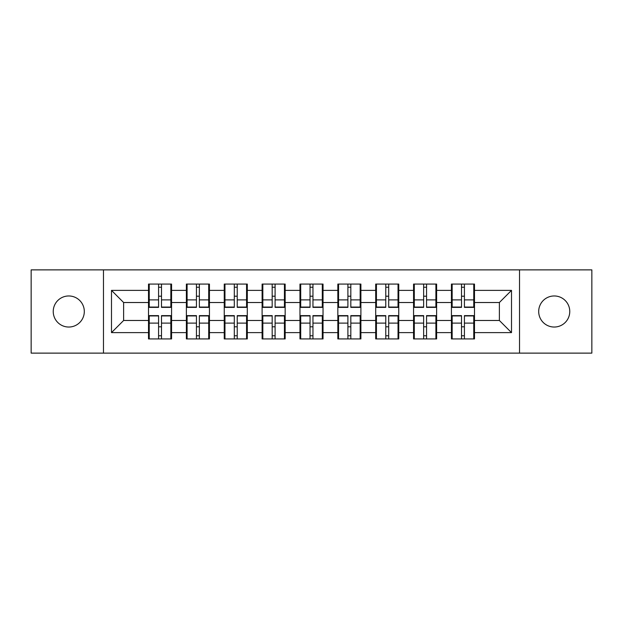 <?xml version="1.0" encoding="UTF-8"?>
<svg xmlns="http://www.w3.org/2000/svg" width="623" height="623" viewBox="0 0 623 623"><rect width="100%" height="100%" fill="white"/><g stroke="black" fill="none" stroke-linecap="round" stroke-linejoin="round"><path stroke-width="0.93" d="M554.229 327.036A15.536 15.536 0 0 1 538.693 311.5A15.536 15.536 0 0 1 554.229 295.964A15.536 15.536 0 0 1 569.765 311.5A15.536 15.536 0 0 1 554.229 327.036M68.771 327.036A15.536 15.536 0 0 1 53.235 311.5A15.536 15.536 0 0 1 68.771 295.964A15.536 15.536 0 0 1 84.307 311.5A15.536 15.536 0 0 1 68.771 327.036M519.52 353.124L591.85 353.124L591.85 269.876L519.52 269.876L519.52 353.124L103.48 353.124L103.48 269.876L31.15 269.876L31.15 353.124L103.48 353.124M474.492 326.911L473.76 326.911M452.158 326.911L451.434 326.911M451.434 296.089L452.158 296.089M473.76 296.089L474.492 296.089M474.492 292.935L473.76 292.935M452.158 292.935L451.434 292.935M451.434 330.065L452.158 330.065M473.76 330.065L474.492 330.065M436.63 326.911L435.898 326.911M414.295 326.911L413.563 326.911M413.563 296.089L414.295 296.089M435.898 296.089L436.63 296.089M436.63 292.935L435.898 292.935M414.295 292.935L413.563 292.935M413.563 330.065L414.295 330.065M435.898 330.065L436.63 330.065M398.759 326.911L398.035 326.911M376.432 326.911L375.7 326.911M375.7 296.089L376.432 296.089M398.035 296.089L398.759 296.089M398.759 292.935L398.035 292.935M376.432 292.935L375.7 292.935M375.7 330.065L376.432 330.065M398.035 330.065L398.759 330.065M360.896 326.911L360.164 326.911M338.562 326.911L337.837 326.911M337.837 296.089L338.562 296.089M360.164 296.089L360.896 296.089M360.896 292.935L360.164 292.935M338.562 292.935L337.837 292.935M337.837 330.065L338.562 330.065M360.164 330.065L360.896 330.065M323.033 326.911L322.301 326.911M300.699 326.911L299.967 326.911M299.967 296.089L300.699 296.089M322.301 296.089L323.033 296.089M323.033 292.935L322.301 292.935M300.699 292.935L299.967 292.935M299.967 330.065L300.699 330.065M322.301 330.065L323.033 330.065M285.163 326.911L284.438 326.911M262.836 326.911L262.104 326.911M262.104 296.089L262.836 296.089M284.438 296.089L285.163 296.089M285.163 292.935L284.438 292.935M262.836 292.935L262.104 292.935M262.104 330.065L262.836 330.065M284.438 330.065L285.163 330.065M247.3 326.911L246.568 326.911M224.965 326.911L224.241 326.911M224.241 296.089L224.965 296.089M246.568 296.089L247.3 296.089M247.3 292.935L246.568 292.935M224.965 292.935L224.241 292.935M224.241 330.065L224.965 330.065M246.568 330.065L247.3 330.065M209.437 326.911L208.705 326.911M187.102 326.911L186.37 326.911M186.37 296.089L187.102 296.089M208.705 296.089L209.437 296.089M209.437 292.935L208.705 292.935M187.102 292.935L186.37 292.935M186.37 330.065L187.102 330.065M208.705 330.065L209.437 330.065M519.52 269.876L103.48 269.876M499.373 320.479L499.373 302.521L474.492 302.521L474.492 320.479L499.373 320.479L511.506 332.62L511.506 290.38L474.492 290.38L474.492 284.072L451.434 284.072L451.434 302.521L436.63 302.521L436.63 320.479L451.434 320.479L451.434 302.521M511.506 332.62L474.492 332.62L474.492 338.928L451.434 338.928L451.434 332.62L436.63 332.62L436.63 338.928L413.563 338.928L413.563 332.62L398.759 332.62L398.759 338.928L375.7 338.928L375.7 332.62L360.896 332.62L360.896 338.928L337.837 338.928L337.837 332.62L323.033 332.62L323.033 338.928L299.967 338.928L299.967 332.62L285.163 332.62L285.163 338.928L262.104 338.928L262.104 332.62L247.3 332.62L247.3 338.928L224.241 338.928L224.241 332.62L209.437 332.62L209.437 338.928L186.37 338.928L186.37 332.62L171.566 332.62L171.566 338.928L148.508 338.928L148.508 332.62L111.494 332.62L111.494 290.38L148.508 290.38L148.508 302.521L123.627 302.521L123.627 320.479L148.508 320.479L148.508 302.521M451.434 290.38L436.63 290.38L436.63 284.072L413.563 284.072L413.563 290.38L398.759 290.38L398.759 284.072L375.7 284.072L375.7 290.38L360.896 290.38L360.896 284.072L337.837 284.072L337.837 290.38L323.033 290.38L323.033 284.072L299.967 284.072L299.967 290.38L285.163 290.38L285.163 284.072L262.104 284.072L262.104 290.38L247.3 290.38L247.3 284.072L224.241 284.072L224.241 290.38L209.437 290.38L209.437 284.072L186.37 284.072L186.37 290.38L171.566 290.38L171.566 284.072L148.508 284.072L148.508 290.38M451.434 320.479L451.434 332.62M436.63 320.479L436.63 332.62M436.63 290.38L436.63 302.521M398.759 320.479L413.563 320.479L413.563 302.521L398.759 302.521L398.759 332.62M413.563 320.479L413.563 332.62M413.563 290.38L413.563 302.521M398.759 290.38L398.759 302.521M360.896 320.479L375.7 320.479L375.7 302.521L360.896 302.521L360.896 332.62M375.7 320.479L375.7 332.62M375.7 290.38L375.7 302.521M360.896 290.38L360.896 302.521M323.033 320.479L337.837 320.479L337.837 302.521L323.033 302.521L323.033 332.62M337.837 320.479L337.837 332.62M337.837 290.38L337.837 302.521M323.033 290.38L323.033 302.521M285.163 320.479L299.967 320.479L299.967 302.521L285.163 302.521L285.163 332.62M299.967 320.479L299.967 332.62M299.967 290.38L299.967 302.521M285.163 290.38L285.163 302.521M247.3 320.479L262.104 320.479L262.104 302.521L247.3 302.521L247.3 332.62M262.104 320.479L262.104 332.62M262.104 290.38L262.104 302.521M247.3 290.38L247.3 302.521M209.437 320.479L224.241 320.479L224.241 302.521L209.437 302.521L209.437 332.62M224.241 320.479L224.241 332.62M224.241 290.38L224.241 302.521M209.437 290.38L209.437 302.521M171.566 320.479L186.37 320.479L186.37 302.521L171.566 302.521L171.566 332.62M186.37 320.479L186.37 332.62M186.37 290.38L186.37 302.521M171.566 290.38L171.566 302.521M171.566 326.911L170.842 326.911M149.24 326.911L148.508 326.911M148.508 296.089L149.24 296.089M170.842 296.089L171.566 296.089M171.566 292.935L170.842 292.935M149.24 292.935L148.508 292.935M148.508 330.065L149.24 330.065M170.842 330.065L171.566 330.065M148.508 320.479L148.508 332.62M123.627 320.479L111.494 332.62M111.494 290.38L123.627 302.521M474.492 320.479L474.492 332.62M474.492 290.38L474.492 302.521M511.506 290.38L499.373 302.521M170.842 284.072L170.842 307.373L161.497 307.373L161.497 284.072M158.585 284.072L158.585 307.373L149.24 307.373L149.24 284.072M158.585 287.226L161.497 287.226M161.497 296.205L158.585 296.205M149.24 338.928L149.24 315.627L158.585 315.627L158.585 338.928M161.497 338.928L161.497 315.627L170.842 315.627L170.842 338.928M161.497 335.774L158.585 335.774M158.585 326.795L161.497 326.795M208.705 284.072L208.705 307.373L199.36 307.373L199.36 284.072M196.447 284.072L196.447 307.373L187.102 307.373L187.102 284.072M196.447 287.226L199.36 287.226M199.36 296.205L196.447 296.205M246.568 284.072L246.568 307.373L237.223 307.373L237.223 284.072M234.31 284.072L234.31 307.373L224.965 307.373L224.965 284.072M234.31 287.226L237.223 287.226M237.223 296.205L234.31 296.205M284.438 284.072L284.438 307.373L275.093 307.373L275.093 284.072M272.181 284.072L272.181 307.373L262.836 307.373L262.836 284.072M272.181 287.226L275.093 287.226M275.093 296.205L272.181 296.205M322.301 284.072L322.301 307.373L312.956 307.373L312.956 284.072M310.044 284.072L310.044 307.373L300.699 307.373L300.699 284.072M310.044 287.226L312.956 287.226M312.956 296.205L310.044 296.205M360.164 284.072L360.164 307.373L350.819 307.373L350.819 284.072M347.907 284.072L347.907 307.373L338.562 307.373L338.562 284.072M347.907 287.226L350.819 287.226M350.819 296.205L347.907 296.205M187.102 338.928L187.102 315.627L196.447 315.627L196.447 338.928M199.36 338.928L199.36 315.627L208.705 315.627L208.705 338.928M199.36 335.774L196.447 335.774M196.447 326.795L199.36 326.795M224.965 338.928L224.965 315.627L234.31 315.627L234.31 338.928M237.223 338.928L237.223 315.627L246.568 315.627L246.568 338.928M237.223 335.774L234.31 335.774M234.31 326.795L237.223 326.795M262.836 338.928L262.836 315.627L272.181 315.627L272.181 338.928M275.093 338.928L275.093 315.627L284.438 315.627L284.438 338.928M275.093 335.774L272.181 335.774M272.181 326.795L275.093 326.795M300.699 338.928L300.699 315.627L310.044 315.627L310.044 338.928M312.956 338.928L312.956 315.627L322.301 315.627L322.301 338.928M312.956 335.774L310.044 335.774M310.044 326.795L312.956 326.795M338.562 338.928L338.562 315.627L347.907 315.627L347.907 338.928M350.819 338.928L350.819 315.627L360.164 315.627L360.164 338.928M350.819 335.774L347.907 335.774M347.907 326.795L350.819 326.795M398.035 284.072L398.035 307.373L388.69 307.373L388.69 284.072M385.777 284.072L385.777 307.373L376.432 307.373L376.432 284.072M385.777 287.226L388.69 287.226M388.69 296.205L385.777 296.205M376.432 338.928L376.432 315.627L385.777 315.627L385.777 338.928M388.69 338.928L388.69 315.627L398.035 315.627L398.035 338.928M388.69 335.774L385.777 335.774M385.777 326.795L388.69 326.795M435.898 284.072L435.898 307.373L426.553 307.373L426.553 284.072M423.64 284.072L423.64 307.373L414.295 307.373L414.295 284.072M423.64 287.226L426.553 287.226M426.553 296.205L423.64 296.205M414.295 338.928L414.295 315.627L423.64 315.627L423.64 338.928M426.553 338.928L426.553 315.627L435.898 315.627L435.898 338.928M426.553 335.774L423.64 335.774M423.64 326.795L426.553 326.795M473.76 284.072L473.76 307.373L464.415 307.373L464.415 284.072M461.503 284.072L461.503 307.373L452.158 307.373L452.158 284.072M461.503 287.226L464.415 287.226M464.415 296.205L461.503 296.205M452.158 338.928L452.158 315.627L461.503 315.627L461.503 338.928M464.415 338.928L464.415 315.627L473.76 315.627L473.76 338.928M464.415 335.774L461.503 335.774M461.503 326.795L464.415 326.795M158.585 299.889L149.24 299.889M158.585 307.061L149.24 307.061M170.842 299.889L161.497 299.889M170.842 307.061L161.497 307.061M161.497 323.111L170.842 323.111M161.497 315.939L170.842 315.939M149.24 323.111L158.585 323.111M149.24 315.939L158.585 315.939M196.447 299.889L187.102 299.889M196.447 307.061L187.102 307.061M208.705 299.889L199.36 299.889M208.705 307.061L199.36 307.061M234.31 299.889L224.965 299.889M234.31 307.061L224.965 307.061M246.568 299.889L237.223 299.889M246.568 307.061L237.223 307.061M272.181 299.889L262.836 299.889M272.181 307.061L262.836 307.061M284.438 299.889L275.093 299.889M284.438 307.061L275.093 307.061M310.044 299.889L300.699 299.889M310.044 307.061L300.699 307.061M322.301 299.889L312.956 299.889M322.301 307.061L312.956 307.061M347.907 299.889L338.562 299.889M347.907 307.061L338.562 307.061M360.164 299.889L350.819 299.889M360.164 307.061L350.819 307.061M199.36 323.111L208.705 323.111M199.36 315.939L208.705 315.939M187.102 323.111L196.447 323.111M187.102 315.939L196.447 315.939M237.223 323.111L246.568 323.111M237.223 315.939L246.568 315.939M224.965 323.111L234.31 323.111M224.965 315.939L234.31 315.939M275.093 323.111L284.438 323.111M275.093 315.939L284.438 315.939M262.836 323.111L272.181 323.111M262.836 315.939L272.181 315.939M312.956 323.111L322.301 323.111M312.956 315.939L322.301 315.939M300.699 323.111L310.044 323.111M300.699 315.939L310.044 315.939M350.819 323.111L360.164 323.111M350.819 315.939L360.164 315.939M338.562 323.111L347.907 323.111M338.562 315.939L347.907 315.939M385.777 299.889L376.432 299.889M385.777 307.061L376.432 307.061M398.035 299.889L388.69 299.889M398.035 307.061L388.69 307.061M388.69 323.111L398.035 323.111M388.69 315.939L398.035 315.939M376.432 323.111L385.777 323.111M376.432 315.939L385.777 315.939M423.64 299.889L414.295 299.889M423.64 307.061L414.295 307.061M435.898 299.889L426.553 299.889M435.898 307.061L426.553 307.061M426.553 323.111L435.898 323.111M426.553 315.939L435.898 315.939M414.295 323.111L423.64 323.111M414.295 315.939L423.64 315.939M461.503 299.889L452.158 299.889M461.503 307.061L452.158 307.061M473.76 299.889L464.415 299.889M473.76 307.061L464.415 307.061M464.415 323.111L473.76 323.111M464.415 315.939L473.76 315.939M452.158 323.111L461.503 323.111M452.158 315.939L461.503 315.939"/></g></svg>
